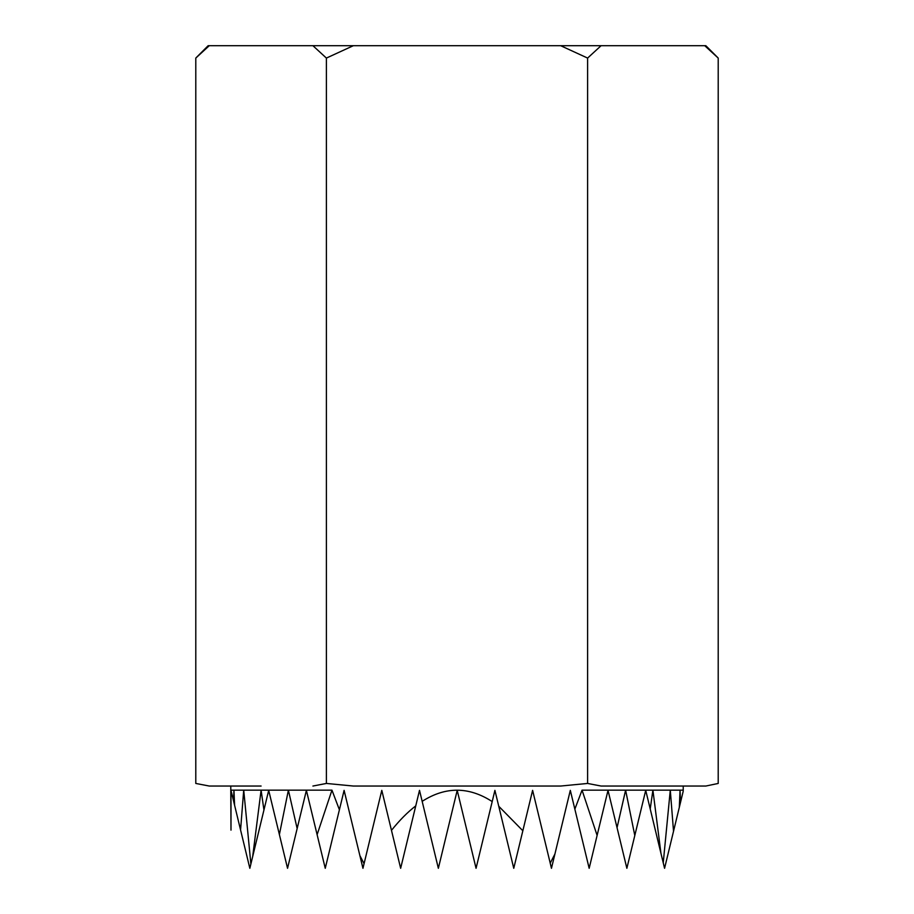 <?xml version="1.0" encoding="UTF-8"?>
<svg xmlns="http://www.w3.org/2000/svg" width="914" height="914" viewBox="0 0 914 914"><rect width="100%" height="100%" fill="white"/><g stroke="black" fill="none" stroke-linecap="round" stroke-linejoin="round"><path stroke-width="1.37" d="M718.21 58.073L704.74 45.7L705.837 45.7L718.21 58.073L718.21 783.447L705.837 786.04L601.081 786.04L587.611 783.447L560.659 786.04L353.341 786.04L326.389 783.447L312.919 786.04L326.389 783.447L326.389 58.073L312.919 45.7L209.26 45.7L195.79 58.073L195.79 783.447L209.26 786.04L195.79 783.447M252.675 856.578L263.94 810.021L261.096 790.153L252.675 856.578L250.882 863.993L243.718 790.153L240.565 829.958L249.842 868.3L250.882 863.993M287.544 868.3L297.153 828.552L288.39 790.153L279.387 834.573L287.544 868.3M325.247 868.3L339.402 809.77L331.953 790.153L317.112 834.665L325.247 868.3M359.888 855.641L362.949 868.3L364.069 863.661L359.888 855.641L344.098 790.359L339.402 809.77M422.165 801.338L438.354 868.3L457.206 790.359L476.057 868.3L492.2 801.578C468.848 786.497 445.506 786.417 422.165 801.338L419.503 790.359L415.756 805.874L419.503 790.359M550.217 863.136L551.462 868.3L554.901 854.076L550.217 863.136L532.611 790.359L522.842 830.757L498.758 806.262L513.759 868.3L522.842 830.757M574.849 809.13L589.164 868.3L597.116 835.407L582.047 790.153L574.849 809.13L570.313 790.359L554.901 854.076M617.053 827.707L626.867 868.3L634.796 835.522L625.61 790.153L617.053 827.707L608.016 790.359L597.116 835.407M663.244 862.816L664.569 868.3L673.527 831.26L670.282 790.153L663.244 862.816L660.948 853.333L652.904 790.153L650.22 808.959L660.948 853.333M494.908 790.359L498.758 806.262L494.908 790.359L492.2 801.578M683.215 786.04L683.215 791.204L683.215 790.153L680.05 790.153L679.308 807.359L680.53 802.321L680.05 790.153L582.047 790.153M331.953 790.153L233.95 790.153L233.527 800.847L234.601 805.268L233.95 790.153L230.785 790.153L230.991 830.129L230.785 786.04M195.79 58.073L208.163 45.7L209.26 45.7M312.919 45.7L353.341 45.7L326.389 58.073M560.659 45.7L601.081 45.7L587.611 58.073L560.659 45.7L353.341 45.7M704.74 45.7L601.081 45.7M601.081 786.04L652.904 786.04M587.611 58.073L587.611 783.447M261.096 786.04L209.26 786.04M230.991 830.129L230.991 790.359L233.527 800.847M240.565 829.958L234.601 805.268M279.387 834.573L268.693 790.359L263.94 810.021M317.112 834.665L306.396 790.359L297.153 828.552M391.478 830.358L400.652 868.3L415.756 805.874C407.553 812.192 399.464 820.349 391.478 830.358L381.801 790.359L364.069 863.661M650.22 808.959L645.718 790.359L634.796 835.522M679.308 807.359L673.527 831.26M683.215 791.204L680.53 802.321"/></g></svg>
